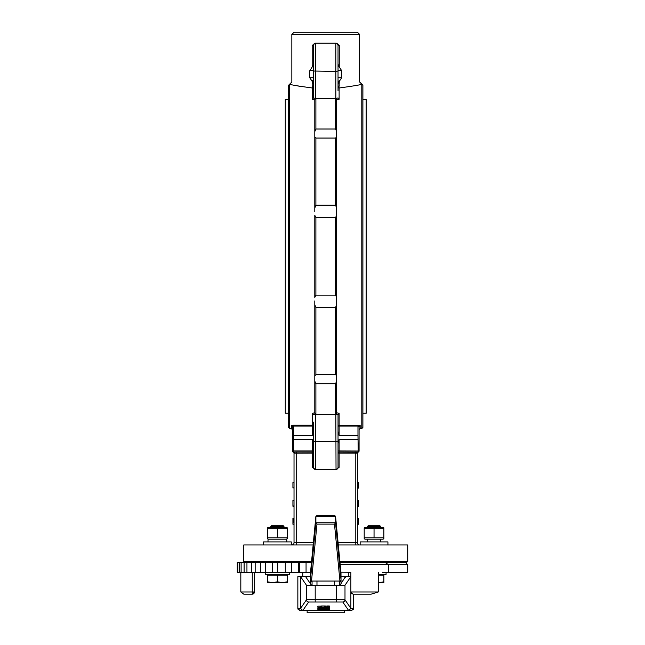 <?xml version="1.0" encoding="UTF-8"?>
<svg xmlns="http://www.w3.org/2000/svg" width="645" height="645" viewBox="0 0 645 645"><rect width="100%" height="100%" fill="white"/><g stroke="black" fill="none" stroke-linecap="round" stroke-linejoin="round"><path stroke-width="0.97" d="M267.57 527.812L267.57 528.69L267.57 527.812L268.336 527.368L286.485 527.368L287.251 527.812L287.251 528.69L287.251 527.812M277.414 528.69L267.57 528.69L267.57 537.857L287.251 537.857L287.251 538.736L287.251 528.69L277.414 528.69L277.414 537.857M267.57 537.857L267.57 538.736L267.57 537.857M286.759 539.18L286.799 541.913L286.759 539.18L268.014 539.18L268.014 541.913M364.199 527.812L364.199 528.69L364.199 527.812L364.965 527.368L383.114 527.368L383.88 527.812L383.88 528.69L383.88 527.812M383.88 538.736L383.114 539.18L364.965 539.18L364.199 538.736L364.199 537.857L383.88 537.857L383.88 538.736L383.88 528.69L364.199 528.69L364.199 538.736M374.044 528.69L374.044 537.857M291.298 544.969L291.298 541.913L263.531 541.913L263.531 544.969M311.575 561.368L243.737 561.368L243.737 544.969L313.147 544.969M338.311 544.969L407.721 544.969L407.721 561.368L339.875 561.368M387.927 544.969L387.927 541.913L360.152 541.913L360.152 544.969M277.414 526.465L283.969 526.465L282.8 525.296L272.029 525.296L270.852 526.465L277.414 526.465M282.333 582.685L287.251 581.806L287.251 582.685L272.488 582.685L277.414 581.806L282.333 582.685M267.57 582.685L267.57 581.806L272.488 582.685L267.57 582.685M277.414 581.806L277.414 575.147L267.57 575.147L267.57 581.806M277.414 575.147L287.251 575.147L287.251 581.806M374.044 526.465L380.598 526.465L379.429 525.296L368.658 525.296L367.481 526.465L374.044 526.465M378.962 582.685L383.88 581.806L383.88 582.685L378.962 582.685M378.276 575.147L383.88 575.147L383.88 581.806M340.995 573.099L341.028 579.944L335.561 522.853L335.561 516.371L335.561 522.942L334.489 524.119L339.939 581.048L341.028 581.048L340.923 572.3M316.977 585.305L316.977 581.048L339.391 581.048L341.028 581.693L341.028 581.048M341.028 579.944L339.939 581.048M311.511 581.048L316.961 524.119L315.889 522.942L315.889 516.314L310.439 573.195L310.422 579.944L311.511 581.048L310.422 581.048L310.422 572.3L237.279 572.3L237.279 562.464L311.471 562.464M310.422 581.048L310.422 581.693L312.059 581.048L316.977 581.048M340.907 572.179L350.872 572.3L350.872 608.38L348.687 610.565L351.42 610.565L300.038 610.565L302.771 610.565L300.578 608.38L300.578 576.67L297.845 576.67L297.845 608.38L300.038 610.565L298.006 609.202M334.473 581.048L334.473 585.305M315.889 516.314L316.784 515.589L334.666 515.589L335.561 516.339L341.012 573.3M341.028 581.693L341.028 583.709M341.012 573.195L335.561 516.314L315.889 516.379L310.439 573.3M310.422 581.234L310.422 583.709M314.792 99.435L314.792 131.596L315.889 129.008L315.889 98.354A1.056 1.04 -0 0 0 315.615 98.387L314.792 99.435L315.615 98.387L315.615 43.183A2.185 2.185 0 0 0 313.43 45.368L313.43 97.984L312.333 99.322L314.792 100.015M359.072 426.611L357.975 426.611A2.266 2.266 0 0 1 358.039 426.087L339.117 426.087L339.117 435.52L338.028 431.481L339.117 435.52L357.975 435.52L358.249 452.081L339.117 452.008A1.097 1.056 0 0 0 338.028 453.072L339.117 453.072L339.117 450.952L359.072 451.024L359.072 426.611L360.16 425.458L339.117 425.128L338.028 426.176L339.117 426.087L338.19 426.135M313.43 443.405L312.333 439.398L293.475 439.398L293.475 426.611A2.266 2.266 0 0 0 293.419 426.087L291.29 425.458L293.419 425.128L291.29 425.458L292.378 426.611L292.378 451.024A1.097 1.097 0 0 0 293.201 452.081A1.097 1.097 0 0 1 294.023 453.137L294.023 542.784A2.185 2.185 0 0 1 291.838 544.969A2.185 2.185 0 0 0 294.023 542.784L296.208 542.784L296.208 452.008L294.394 452.048A1.097 0.605 90 0 1 294.999 453.137L312.333 453.072L312.333 467.351L315.615 469.536A2.185 2.185 0 0 1 313.43 467.351L313.43 461.377L313.43 467.351L312.333 467.351M359.612 544.969A2.185 2.185 0 0 1 357.427 542.784A2.185 2.185 0 0 0 359.612 544.969A2.185 2.185 0 0 1 357.427 542.784L357.427 453.137A1.097 1.097 0 0 1 358.249 452.081A1.097 1.097 0 0 0 359.072 451.024A1.097 1.097 0 0 1 358.249 452.081M355.242 452.008L355.242 453.072L357.427 453.137M357.056 452.048A1.097 0.605 -90 0 0 356.451 453.137M294.394 452.048L293.475 452.048A1.097 1.097 0 0 1 292.378 450.952L293.475 450.952L293.201 452.081A1.097 1.097 0 0 1 294.023 453.137L294.999 453.137M293.475 439.398L293.475 450.952L312.333 450.952L312.333 453.072L313.43 453.072A1.097 1.056 0 0 0 312.333 452.008L296.208 452.008M338.028 90.606L338.028 45.368L338.028 51.342L338.028 45.368L339.27 45.368L335.876 43.183M338.028 86.93A1.097 1.072 180 0 0 339.117 88.002C353.799 85.978 361.361 84.705 361.805 84.181L361.805 428.546L362.893 427.45L362.893 85.269L359.62 81.988L359.612 34.435L357.427 32.25L294.023 32.25L291.838 34.435L359.612 34.435M336.658 100.015L339.117 99.322L338.028 97.975M359.072 450.952A1.097 1.097 0 0 1 357.975 452.048A1.097 1.097 0 0 0 358.515 451.903L358.894 451.548A1.097 1.097 0 0 0 359.072 450.952L359.072 450.952A1.097 1.097 0 0 1 359.072 450.96M358.039 425.128L358.039 426.087L360.16 425.458L360.16 428.546L359.072 429.635M293.475 435.52L312.333 435.52L313.43 431.481L312.333 435.52L312.333 426.087L313.43 426.176L312.333 425.128L293.419 425.128L293.419 426.087L312.333 426.087L312.333 422.677L313.43 425.063L312.333 422.677L313.43 422.233L312.357 422.652M293.475 426.611L292.378 426.611M293.475 452.048A1.097 1.097 0 0 1 292.378 450.952L292.378 450.952M291.838 34.435L291.838 81.988L289.645 84.181L289.653 428.546L291.29 428.546L291.403 425.386M313.43 84.503L312.18 81.399L312.18 85.761C285.348 81.093 285.348 81.093 312.18 85.761L313.43 86.841L312.18 85.761L312.438 87.833A2.29 0.443 -86.8 0 1 312.333 88.002C297.651 85.987 290.089 84.705 289.645 84.181L288.557 85.269L288.557 427.45L289.653 428.546M357.427 482.387L358.523 482.387L358.523 488.088L357.427 488.088M357.427 488.08L358.523 488.08M357.427 500.391L358.523 500.391L358.523 506.252L357.427 506.252M357.427 506.083L358.523 506.083L357.427 506.083M357.427 506.18L358.523 506.18M357.427 523.547L358.523 523.547L358.523 524.248L357.427 524.248M357.427 518.387L358.523 518.387L358.523 523.643M357.427 524.183L358.523 524.183M357.427 522.724L358.523 522.724L357.427 522.74M294.023 488.088L292.927 487.757M294.023 487.967L292.927 487.967L292.927 482.508L294.023 482.508M292.927 500.722L294.023 500.391L292.927 500.407L292.927 506.252L294.023 506.252M292.927 518.749L294.023 518.387M294.023 524.248L292.927 524.248L292.927 519.032M294.023 505.97L292.927 505.97M294.023 500.504L292.927 500.504M294.023 519.741L292.927 519.741L292.927 518.403L294.023 518.403M294.023 518.83L292.927 518.83M294.023 521.031L292.927 521.031M294.023 521.515L292.927 521.515M294.023 524.071L292.927 524.071M292.927 482.702L294.023 482.387M313.43 422.153L313.43 467.351A2.185 2.185 0 0 0 315.615 469.536L335.835 469.536A2.185 2.185 0 0 0 338.028 467.351L338.028 422.233M381.364 562.464L406.624 562.464L407.721 561.368M357.427 542.784L355.242 542.784L355.242 453.072L339.117 453.072L339.117 467.351L336.029 469.536L315.429 469.536M336.658 300.925L336.658 211.794L336.658 215.293L335.561 217.583L315.889 217.583L314.792 215.293L314.792 297.426L315.889 295.136L335.561 295.136L336.658 297.426L336.658 304.682L336.658 300.925M336.658 378.115L336.658 304.682L335.561 307.496L315.889 307.496L314.792 304.682L314.792 375.809L315.889 374.664L335.561 374.664L336.658 375.809L336.658 381.122L335.561 383.711L315.889 383.711L314.792 381.122L314.792 413.292L315.615 414.332A1.056 1.04 180 0 0 315.889 414.364L315.889 383.711M336.658 412.703L339.117 413.405L338.028 414.735L338.028 422.153M335.561 383.711L335.561 414.364A1.056 1.04 180 0 0 335.835 414.332L336.658 413.292L335.835 414.332L336.658 414.437L336.005 414.364M336.658 414.437L338.028 414.735M335.835 414.364L336.029 469.536M335.561 414.364L315.889 414.364M314.792 412.703L312.333 413.405L313.43 414.735L315.615 414.332M315.615 469.536A2.185 2.185 0 0 1 313.43 467.351A2.185 2.185 0 0 0 315.615 469.536L315.615 441.309L338.028 441.688M339.27 85.761C366.102 81.093 366.102 81.093 339.27 85.761L338.028 86.841A1.097 0.992 180 0 0 339.012 87.833L339.27 81.399L338.028 84.503M339.117 99.322L339.117 88.002A2.29 0.443 86.8 0 1 339.012 87.833M313.43 86.93A1.097 1.072 180 0 1 312.333 88.002L312.269 87.994M300.344 86.406L296.208 85.632M312.438 87.833A1.097 0.992 180 0 0 313.43 86.841M315.574 43.183L312.18 45.368L313.43 45.368A2.185 2.185 0 0 1 315.615 43.183L335.835 43.183A2.185 2.185 0 0 1 338.028 45.368A2.185 2.185 0 0 0 335.835 43.183A2.185 2.185 0 0 1 338.028 45.368A2.185 2.185 0 0 0 335.835 43.183L335.835 71.41L338.028 71.031M338.028 97.984L335.835 98.354L336.658 99.435L336.658 136.909L335.561 138.054L315.889 138.054L314.792 136.909L314.792 208.037L315.889 205.223L335.561 205.223L336.658 208.037L336.658 136.909M315.889 98.354L335.561 98.354A1.056 1.04 0 0 1 335.835 98.387M313.43 97.984L314.792 98.29M336.658 208.037L336.658 211.794M314.792 136.909L314.792 131.596M314.792 211.794L314.792 208.037M314.792 304.682L314.792 300.925M314.792 381.122L314.792 375.809M315.889 129.008L335.561 129.008L336.658 131.596M336.658 413.292L336.658 381.122M312.18 80.302L313.43 84.124M313.43 435.56L313.43 431.481M357.975 439.398L339.117 439.398L338.028 443.438M313.43 70.668L309.777 70.668L312.97 65.83L313.43 63.581M338.028 63.581L338.48 65.83L341.673 70.668L338.028 70.668M341.673 70.668L341.673 77.747L338.028 77.747M313.43 77.747L309.777 77.747L309.777 70.668M338.028 84.124L339.27 80.302M312.18 81.399L309.777 77.747M341.673 77.747L339.27 81.399M362.893 99.483L366.175 99.483L366.175 413.235L362.893 413.235M288.557 413.235L285.275 413.235L285.275 99.483L288.557 99.483M340.189 564.649L407.721 564.649L405.528 562.464L380.59 562.464M240.819 572.3L240.819 591.981L243.802 594.166L252.268 594.166A2.185 2.185 0 0 0 254.453 591.981L254.453 572.3M407.721 564.649L407.721 572.3L382.541 572.3M306.061 572.3L306.061 562.464M299.586 562.464L299.586 572.3M291.371 572.3L291.371 562.464M285.292 562.464L285.292 572.3M277.721 572.3L277.721 562.464M272.222 562.464L272.222 572.3M265.522 572.3L265.522 562.464M260.782 562.464L260.782 572.3M255.162 572.3L255.162 562.464M251.316 562.464L251.316 572.3M246.946 572.3L246.946 562.464M244.108 562.464L244.108 572.3M241.117 572.3L241.117 562.464M239.384 562.464L239.384 572.3M237.868 572.3L237.868 562.464M298.433 572.3L298.433 562.464M289.436 572.3L289.436 574.485L265.385 574.485L265.385 572.3M386.065 572.3L386.065 574.485L378.276 574.485M353.057 594.166L371.141 594.166L378.276 591.981L350.872 591.981L353.057 594.166M378.276 572.3L378.276 591.981M352.243 594.005A2.185 2.185 0 0 1 351.122 593.005M252.268 594.166L254.453 591.981L252.268 591.981L252.268 594.166M339.98 562.464L385.226 562.464L388.338 564.649L388.338 572.3M353.605 594.166L353.605 608.38L350.872 608.38L344.994 599.826L315.203 599.632L306.456 599.826L300.578 608.38L297.869 608.687M300.578 608.38L302.771 610.565L308.649 602.011L342.809 602.011A2.185 2.185 145.5 0 0 344.994 599.826L344.994 585.225L350.872 576.67L345.406 576.67L339.939 585.305L311.519 585.305L306.044 577.348M341.028 576.67L345.406 576.67L345.406 577.348M344.994 585.225L306.456 585.225L306.456 599.826A2.185 2.185 34.5 0 0 308.649 602.011M310.422 576.67L300.578 576.67L306.456 585.225M353.444 609.202L351.42 610.565L353.581 608.687M342.809 602.011L348.687 610.565L350.872 608.38M327.249 607.066L327.249 605.969L328.757 605.969L329.45 606.034L329.45 607.13L320.831 607.139L329.45 607.13M320.831 607.139L320.831 606.042L321.742 605.986L325.306 605.969L325.306 607.058M325.306 606.098L327.249 606.082M329.095 606.292L329.49 607.421L320.863 607.405L329.49 607.421L329.49 608.509L320.831 608.509L329.49 608.509M317.775 609.259L317.904 608.13L319.17 608.13L319.17 609.227L317.775 609.259L329.264 609.291L319.17 609.227M318.977 608.162L320.831 608.195M329.264 607.163L317.84 607.259L317.84 606.163L320.831 606.163M324.25 607.09L321.96 607.139L324.25 607.187M328.757 605.969L328.757 607.066M321.742 605.986L321.742 607.082M324.967 607.364L328.216 607.413L324.967 607.364M317.84 607.259L329.264 607.332M318.259 607.55L319.694 607.55L318.259 607.703M329.264 607.509L321.057 607.509L329.264 607.445M322.202 607.654L329.426 607.606L322.202 607.654M321.057 607.735L329.264 607.703L321.057 607.735M329.264 607.816L318.332 607.969L329.264 607.969M325.144 608.195L328.305 608.509L325.161 608.558M325.177 608.743L320.871 608.662L325.177 608.743M320.831 609.138L329.45 609.13L320.831 609.138L320.831 608.05L321.234 608.912L329.49 608.872L320.863 608.856M327.241 608.807L324.967 608.807L327.241 608.807M321.057 609.001L329.264 609.033L321.057 609.001M317.904 608.13L317.904 609.227M322.597 609.106L324.25 609.194L322.597 609.106M326.781 609.525L318.138 609.436L326.781 609.388M329.458 608.88L329.458 609.444M344.309 610.565L344.309 612.75L307.141 612.75L307.141 610.565M335.561 522.74L315.889 522.74M315.889 522.853L310.422 579.944M316.961 524.119L334.489 524.119M312.059 585.305L312.059 581.048M339.391 581.048L339.391 585.305M339.117 426.087L339.117 413.405M357.427 485.234L358.523 485.234M357.427 503.237L358.523 503.237M357.427 520.555L358.523 520.555M294.023 519.951L292.927 519.951M294.023 520.781L292.927 520.781M294.023 522.506L292.927 522.506M313.43 450.952L312.333 450.952L312.333 439.398M338.028 450.952L339.117 450.952L339.117 439.398M339.117 467.351L338.028 467.351A2.185 2.185 0 0 1 335.835 469.536M243.737 561.368L244.826 562.464M355.242 544.969L355.242 542.784L338.101 542.784M313.357 542.784L296.208 542.784L296.208 544.969M291.838 544.969A2.185 2.185 0 0 0 294.023 542.784M313.43 441.688L315.615 441.309L315.615 414.364M313.43 71.031L335.835 71.41L335.835 98.354M312.333 88.002L312.333 99.322M315.889 205.223L315.889 138.054M315.889 374.664L315.889 307.496M315.889 295.136L315.889 217.583M335.561 138.054L335.561 205.223M335.561 98.354L335.561 129.008M335.561 307.496L335.561 374.664M335.561 217.583L335.561 295.136M312.333 413.405L312.333 422.677M338.48 65.83L338.028 65.83M313.43 65.83L312.97 65.83M339.27 67.007L339.27 45.368M357.975 426.611L357.975 435.52M312.18 45.368L312.18 67.007M252.268 572.3L252.268 591.981L240.819 591.981M336.255 585.418L336.247 601.866M315.203 601.866L315.195 585.418M329.216 606.002L329.216 607.09M324.548 605.969L324.548 607.058M320.783 608.195L320.783 609.291M286.485 539.18L287.251 538.736M268.336 539.18L267.57 538.736M380.598 541.913L380.598 539.18M367.481 541.913L367.481 539.18M283.969 527.368L283.969 526.465M270.852 527.368L270.852 526.465M287.251 575.147L287.251 574.485M267.57 575.147L267.57 574.485M380.598 527.368L380.598 526.465M367.481 527.368L367.481 526.465M383.88 575.147L383.88 574.485M334.666 515.589L316.784 515.589M291.29 428.546L292.378 429.635M360.16 428.546L361.805 428.546M302.771 572.3L302.771 576.67M348.687 572.3L348.687 576.67"/></g></svg>
